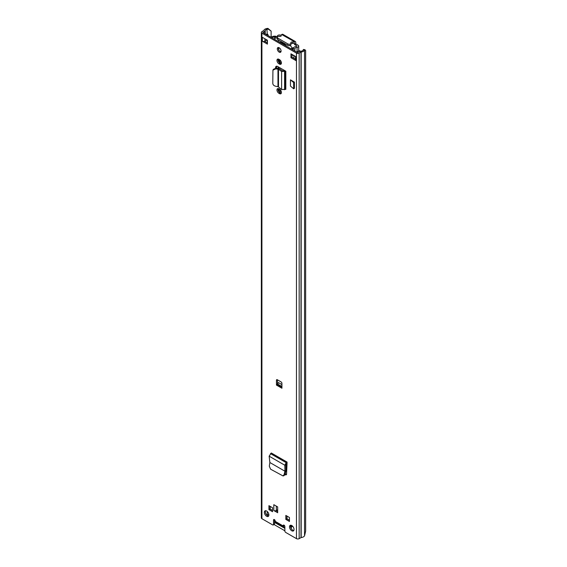 <?xml version="1.0" encoding="UTF-8"?>
<svg xmlns="http://www.w3.org/2000/svg" width="567" height="567" viewBox="0 0 567 567"><rect width="100%" height="100%" fill="white"/><g stroke="black" fill="none" stroke-linecap="round" stroke-linejoin="round"><path stroke-width="0.85" d="M269.878 462.523L269.141 456.18L271.274 452.976L287.108 462.112L286.186 462.679L284.811 465.224L284.96 471.227L269.878 462.523L269.304 466.18L270.572 469.178L283.025 475.933L283.996 475.67L285.045 474.444L285.952 470.83L284.946 471.22L284.067 474.707L285.045 474.444M283.025 475.933L284.067 474.707M279.481 89.154A2.736 1.581 60 0 1 281.275 91.563A2.736 1.581 60 0 1 280.849 93.753A2.736 1.581 60 0 1 279.481 93.619L278.893 93.279A2.736 1.581 60 0 1 277.107 90.869A2.736 1.581 60 0 1 277.525 88.679A2.736 1.581 60 0 1 278.893 88.813L279.481 89.154M279.481 59.634A2.736 1.581 60 0 1 281.275 62.044A2.736 1.581 60 0 1 280.849 64.234A2.736 1.581 60 0 1 279.481 64.099L278.893 63.759A2.736 1.581 60 0 1 277.107 61.349A2.736 1.581 60 0 1 277.525 59.159A2.736 1.581 60 0 1 278.893 59.294L279.481 59.634M277.674 512.745L273.811 510.513L273.811 504.687L277.674 506.919L277.674 512.745M284.705 528.118L283.443 526.771A2.02 1.169 -60 0 1 283.188 525.97L283.188 525.637A1.191 0.687 60 0 1 283.429 525.092A1.191 0.687 60 0 1 284.351 525.411A1.191 0.687 60 0 1 284.868 526.608L284.868 530.981A1.191 0.687 -120 0 0 285.711 532.434L296.47 538.65A1.899 1.099 0 0 0 299.163 538.65L301.176 537.537A4.281 2.474 0 0 0 304.543 535.787L305.648 531.13L305.648 50.463L304.826 49.683L303.458 49.457L303.168 50.038L304.543 50.265L304.826 49.683M271.125 37.28L271.125 31.1L268.262 29.144L267.872 28.35L266.866 28.513A4.281 2.474 0 0 0 263.832 30.455L261.911 31.624A1.899 1.099 0 0 0 261.352 32.397A1.899 1.099 0 0 0 261.911 33.177L296.47 53.128A1.899 1.099 0 0 0 299.163 53.128L301.176 52.015A4.281 2.474 0 0 0 304.543 50.265L304.543 535.787M261.352 32.397L261.352 517.919A1.899 1.099 0 0 0 261.911 518.699L272.67 524.907A1.191 0.687 -120 0 0 273.266 524.971A1.191 0.687 -120 0 0 273.514 524.425L273.514 520.052A1.191 0.687 60 0 1 273.762 519.514A1.191 0.687 60 0 1 274.676 519.833A1.191 0.687 60 0 1 275.193 521.023L275.193 521.356A2.02 1.169 120 0 0 275.456 522.157L276.717 523.511M266.618 516.268A3.211 1.857 60 0 1 264.52 513.44A3.211 1.857 60 0 1 265.016 510.867A3.211 1.857 60 0 1 266.618 511.023A3.211 1.857 60 0 1 268.715 513.851A3.211 1.857 60 0 1 268.226 516.431A3.211 1.857 60 0 1 266.618 516.268M291.764 530.783A3.211 1.857 60 0 1 289.666 527.955A3.211 1.857 60 0 1 290.155 525.382A3.211 1.857 60 0 1 291.764 525.538A3.211 1.857 60 0 1 293.862 528.373A3.211 1.857 60 0 1 293.366 530.946A3.211 1.857 60 0 1 291.764 530.783M268.928 505.658L272.55 507.748L272.55 511.732L268.928 509.641L268.928 505.658M285.832 519.4L285.832 515.417L289.453 517.508L289.453 521.484L285.832 519.4L286.845 518.819L286.845 515.998M276.455 385.078L276.455 380.223A1.191 0.687 60 0 1 276.703 379.677A1.191 0.687 60 0 1 277.298 379.741L281.083 381.924A1.191 0.687 60 0 1 281.927 383.384L281.927 388.239L276.455 385.078L277.469 384.015L277.469 379.833M267.418 44.12L262.372 41.207L262.372 37.323L267.418 40.236L267.418 44.12M290.963 53.83L296.009 56.743L296.009 60.634L290.963 57.721L290.963 53.83M279.191 52.136A2.679 1.545 60 0 1 277.44 49.776A2.679 1.545 60 0 1 277.851 47.628A2.679 1.545 60 0 1 279.191 47.763A2.679 1.545 60 0 1 280.941 50.123A2.679 1.545 60 0 1 280.53 52.263A2.679 1.545 60 0 1 279.191 52.136M284.584 70.492L285.825 71.208L285.825 89.366L285.329 89.359L285.329 71.201L284.379 70.591A1.786 1.028 180 0 1 284.584 70.492L277.646 66.488A2.927 1.694 -120 0 0 276.179 66.339A2.927 1.694 -120 0 0 275.576 67.686L275.576 68.083M290.446 86.064L290.446 79.848L294.415 82.137L294.415 88.353L293.656 88.792L290.446 86.064M287.051 463.012L287.008 462.155L287.051 463.296L285.818 464.55L285.952 470.83M284.939 474.763L285.959 474.891L286.562 473.835L287.051 463.296M280.934 51.803A2.679 1.545 60 0 1 280.197 51.554A2.679 1.545 60 0 1 278.454 47.515M293.791 530.514A3.211 1.857 60 0 1 292.77 530.202A3.211 1.857 60 0 1 290.743 525.233M268.645 515.998A3.211 1.857 60 0 1 267.631 515.687A3.211 1.857 60 0 1 265.597 510.718M277.674 511.583L276.051 510.647A1.786 1.028 180 0 1 273.811 510.513M289.453 520.322L286.845 518.819M272.55 510.562L269.942 509.06L269.942 506.239M284.797 526.19L284.195 525.269M273.514 524.425L274.52 523.844L274.52 519.684M274.52 523.844A1.191 0.687 60 0 1 274.279 524.39L273.266 524.971M268.262 29.144L267.263 29.307A2.856 1.651 0 0 0 265.236 30.604A1.786 1.028 180 0 1 264.746 31.15L262.918 32.595L297.484 52.547L299.978 51.491A1.786 1.028 180 0 1 300.928 51.207A2.856 1.651 0 0 0 303.168 50.038M295.485 59.166L291.97 57.132L291.97 54.418M267.418 42.957L264.619 41.341A1.786 1.028 180 0 1 262.372 41.207M281.26 63.78A2.736 1.581 60 0 1 280.495 63.518L279.907 63.178A2.736 1.581 60 0 1 278.128 59.039M281.26 93.3A2.736 1.581 60 0 1 280.495 93.038L279.907 92.697A2.736 1.581 60 0 1 278.128 88.558M275.576 67.686L276.583 67.104A2.927 1.694 60 0 1 276.774 66.204M276.583 67.104L276.583 68.16M286.413 474.451L285.215 473.757M268.085 514.694L267.263 514.829A2.856 1.651 0 0 0 266.731 514.949M267.872 28.35L271.125 31.1M268.439 514.489L268.786 514.134M268.928 509.641L269.942 509.06M277.674 509.74L276.335 510.513A1.786 1.028 180 0 1 276.051 510.647M277.469 384.015L281.927 386.446M281.927 384.603L278.425 382.583A1.191 0.687 -60 0 1 277.589 383.944M290.963 57.721L291.97 57.132M296.009 60.634A1.786 1.028 180 0 1 295.485 59.904L295.485 56.445M264.619 41.341A1.786 1.028 180 0 0 264.895 41.207L266.15 40.484L266.15 39.506M266.717 39.839A2.02 1.169 180 0 1 266.15 40.484M267.163 35.048L268.007 34.559L268.007 35.53M266.157 34.459L266.993 33.977L268.007 34.559M278.496 86.935L277.965 86.666L277.965 69.139L278.496 69.28L278.496 86.935L281.608 89.551L285.329 89.359M275.69 68.898L276.03 68.104L278.312 68.345L277.965 69.139L275.69 68.898L272.933 70.166L272.791 83.512C272.996 84.894 273.96 85.808 275.69 86.248L277.965 86.666M276.03 68.104L273.28 69.365L272.933 70.166M278.312 68.345L279.637 68.784L278.496 69.28L281.608 71.456L282.749 70.96L279.637 68.784M285.825 71.208L281.608 71.456L281.608 89.551M284.379 70.591L282.749 70.96M294.415 82.137L293.656 82.576L290.446 79.848M293.656 88.792L293.656 82.576M286.59 474.551L284.875 474.728M285.966 470.667L285.081 471.163M269.141 456.18L284.811 465.224L285.818 464.55M275.215 521.619L274.52 521.222M285.966 470.532L286.257 463.799M287.008 516.098L287.008 518.819L289.453 520.222M270.19 506.388L270.19 509.109L272.55 510.463M267.064 515.283L268.822 514.269M274.52 522.384L284.868 528.359M292.636 526.247L291.303 527.019M291.24 525.311A5.649 3.26 -120 0 0 291.303 525.588L291.303 528.727M290.51 526.041L291.303 525.588M284.868 530.783L273.684 524.326M293.096 50.016L293.096 48.847A4.614 2.665 180 0 1 296.654 46.303L296.825 45.955L294.471 44.304L295.733 43.574L295.733 42.454A2.084 1.205 -60 0 0 295.301 41.504A2.084 1.205 -60 0 0 294.259 41.611L294.11 41.696A1.786 1.028 -0 0 1 292.437 41.965A1.311 0.758 180 0 0 290.828 42.702A1.311 0.758 180 0 0 290.885 42.922A1.786 1.028 -0 0 1 290.956 43.212A1.786 1.028 -0 0 1 289.857 44.169A1.786 1.028 -0 0 1 287.908 43.943L277.823 38.117A1.786 1.028 -0 0 1 277.298 37.387A1.786 1.028 -0 0 1 279.595 36.401A1.311 0.758 180 0 0 281.275 35.678A1.311 0.758 180 0 0 281.239 35.501A1.786 1.028 -0 0 1 281.189 35.267A1.786 1.028 -0 0 1 281.714 34.537L294.259 41.611M295.733 43.574L295.981 44.013L294.72 44.736M293.096 48.847L294.883 48.868A2.835 1.637 180 0 1 297.065 47.302A2.14 1.233 -0 0 0 298.717 46.097A2.14 1.233 -0 0 0 298.086 45.225L295.981 44.013M281.189 35.473L280.984 35.352A2.14 1.233 0 0 0 278.879 35.034A2.14 1.233 0 0 0 277.383 35.941A2.835 1.637 180 0 1 274.676 37.202L274.704 39.399M280.296 36.408L279.12 36.175A4.614 2.665 180 0 1 279.035 36.359M294.471 44.304L294.11 41.696M274.676 39.378L274.676 37.202M294.883 51.044L294.883 48.868M277.298 37.741A4.614 2.665 180 0 1 274.704 38.23M295.301 41.504L282.905 34.346A2.084 1.205 120 0 0 281.863 34.452M290.956 43.836A1.311 0.758 180 0 1 292.437 43.425A1.786 1.028 -0 0 0 294.11 43.149M277.298 37.387L277.298 38.847A1.786 1.028 -0 0 0 277.823 39.57L287.908 45.403A1.786 1.028 -0 0 0 289.857 45.622A1.786 1.028 -0 0 0 290.956 44.673L290.956 43.212M283.38 71.059A6.003 3.466 -120 0 0 282.295 70.641M279.276 89.033L279.276 92.215M279.318 59.535L279.318 62.731M280.282 92.917L280.282 89.813M281.352 63.532L280.403 62.767M291.97 54.758L293.947 55.899A1.899 1.099 0 0 0 295.081 56.211M267.241 42.851L267.241 40.137A1.899 1.099 0 0 0 267.418 40.484M275.987 36.997L275.987 36.302A4.16 2.403 0 0 0 271.09 37.309M272.146 37.918A2.736 1.581 0 0 1 275.527 37.082L275.987 36.302M281.069 51.271A5.946 3.43 -120 0 0 280.552 51.484A5.946 3.43 -120 0 0 280.339 51.625M292.111 49.407A1.056 0.61 -120 0 0 292.324 49.357A1.056 0.61 -120 0 0 292.544 48.868A1.056 0.61 -120 0 0 292.225 47.982A16.223 9.363 -120 0 0 290.254 45.558L289.666 45.211M278.992 41.873A16.223 9.363 60 0 1 286.817 46.395M284.712 45.176A15.458 8.923 -120 0 0 281.097 43.085M296.647 52.065L299.085 50.661A2.403 1.389 180 0 1 300.092 50.931A3.09 1.786 180 0 1 300.439 51.299M292.296 48.089L293.741 47.529M280.474 51.689A5.883 3.395 60 0 1 281.005 51.618M280.027 60.038L280.027 62.434L281.409 63.228M296.47 538.65L296.47 53.128M261.911 518.699L261.911 33.177M275.193 521.356L283.188 525.97M283.188 525.637L284.024 525.155M267.263 34.133L266.866 28.513M301.176 537.537L301.176 52.015M300.985 537.594L300.985 52.072M299.163 538.65L299.163 53.128M267.263 514.829L267.263 511.505M265.236 41.696L265.236 41.008M265.236 33.928L265.236 30.604M264.746 33.644L264.746 31.15M262.918 32.595L262.918 32.206M273.514 520.052L274.357 519.57M284.273 525.623L283.443 526.771L275.456 522.157M276.335 510.513L276.335 506.147M277.298 379.741L276.455 380.223M281.927 387.268L276.88 384.355M264.895 41.207L264.895 38.783M279.481 64.099L280.495 63.518M278.893 63.759L279.907 63.178M279.481 93.619L280.495 93.038M278.893 93.279L279.907 92.697M284.577 89.749L284.577 71.598L283.62 70.981M270.466 453.607L286.186 462.679L286.236 463.813M287.008 462.155L271.288 453.076M297.065 51.831L297.065 47.302M292.437 43.425L292.437 41.965M287.908 45.403L287.908 43.943M277.823 39.57L277.823 38.117M278.758 91.599L278.758 88.743M278.758 68.416L278.758 67.133M278.758 62.079L278.758 59.223M278.156 90.415L278.156 88.558M278.156 68.324L278.156 66.786M278.156 60.896L278.156 59.039M293.947 58.273L293.947 55.899M278.758 49.953L278.758 47.571M279.524 62.916L280.091 62.59L281.395 63.341M280.325 63.419L280.743 63.178M290.899 48.748L292.225 47.982M279.035 40.363L277.71 41.129M298.717 50.874L298.717 46.097M281.189 35.941L281.189 35.267M277.695 41.122L278.936 40.406M280.389 51.647L281.012 51.292"/></g></svg>
